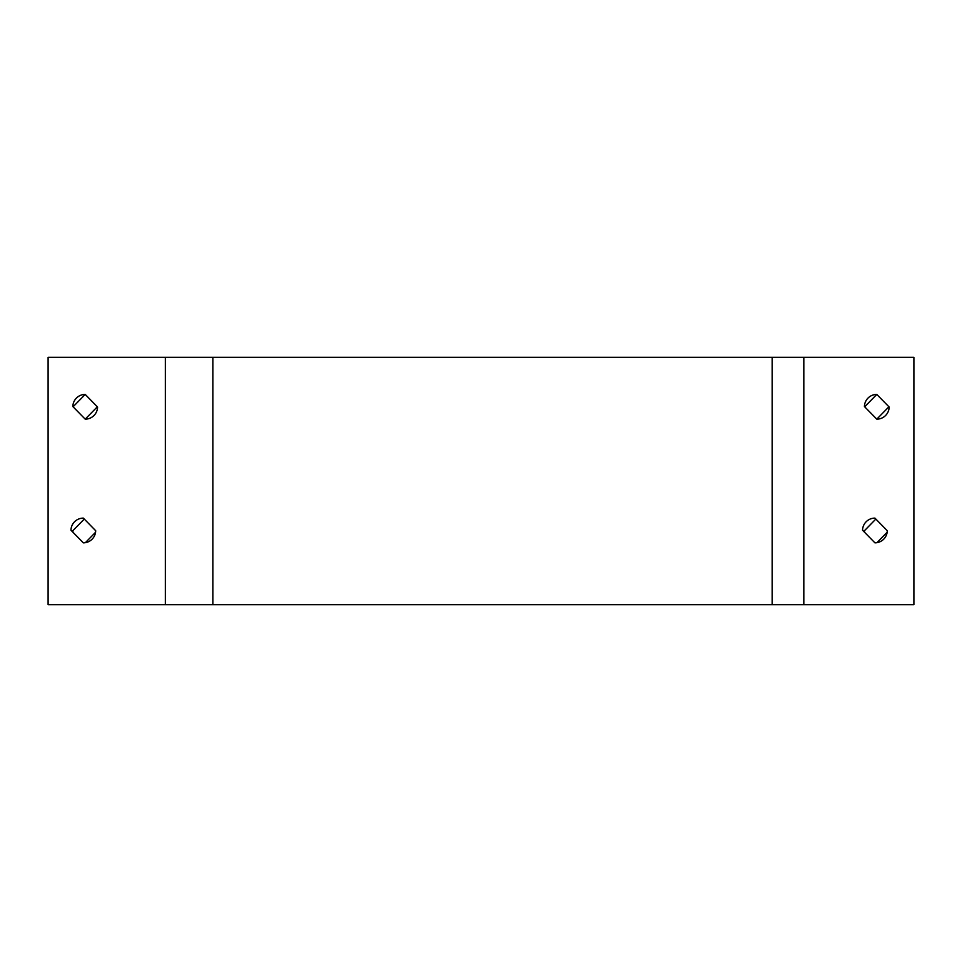 <?xml version="1.0" encoding="UTF-8"?>
<svg xmlns="http://www.w3.org/2000/svg" width="962" height="962" viewBox="0 0 962 962"><rect width="100%" height="100%" fill="white"/><g stroke="black" fill="none" stroke-linecap="round" stroke-linejoin="round"><path stroke-width="1.44" d="M97.33 406.794L85.209 419.155L72.835 406.541A12.374 12.374 0 0 1 85.209 394.42L97.571 407.034A12.374 12.374 0 0 1 85.209 419.155M73.088 406.794L85.209 394.42M888.912 406.794L876.791 419.155L864.429 406.541A12.374 12.374 0 0 1 876.791 394.42L889.165 407.034A12.374 12.374 0 0 1 876.791 419.155M864.67 406.794L876.791 394.42M887.156 532.263L876.959 542.676M875.853 542.808A12.374 12.374 0 0 1 874.759 542.676M864.561 532.263A12.374 12.374 0 0 1 864.429 530.723L875.853 519.059M95.575 532.263L85.365 542.676M84.271 542.808A12.374 12.374 0 0 1 83.165 542.676M72.968 532.263A12.374 12.374 0 0 1 72.835 530.723L84.271 519.059M803.823 357.311L913.9 357.311L913.9 604.689L48.1 604.689L48.1 357.311L803.823 357.311L803.823 604.689M862.553 530.23A12.374 12.374 0 0 1 874.927 518.109L887.289 530.723A12.374 12.374 0 0 1 874.927 542.845L862.553 530.23M70.972 530.23A12.374 12.374 0 0 1 83.333 518.109L95.695 530.723A12.374 12.374 0 0 1 83.333 542.845L70.972 530.23M165.344 604.689L165.344 357.311M772.149 604.689L772.149 357.311M212.855 604.689L212.855 357.311"/></g></svg>
